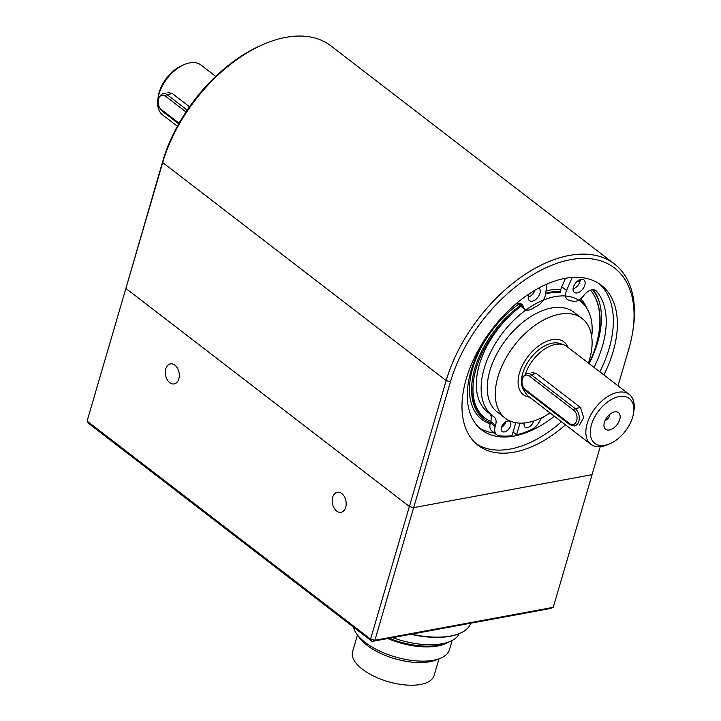 <?xml version="1.0" encoding="UTF-8"?>
<svg xmlns="http://www.w3.org/2000/svg" width="721" height="721" viewBox="0 0 721 721"><rect width="100%" height="100%" fill="white"/><g stroke="black" fill="none" stroke-linecap="round" stroke-linejoin="round"><path stroke-width="1.08" d="M459.223 633.615A54.94 24.343 -163.7 0 1 449.498 641.699A54.94 24.343 -163.7 0 1 392.657 637.643M447.993 642.294A49.947 22.135 -163.7 0 1 387.691 638.554M449.498 641.699L445.317 643.357A50.858 22.531 -163.7 0 1 389.232 638.274M357.445 634.976L352.569 651.658A42.476 18.818 16.3 0 0 362.465 669.277A42.476 18.818 16.3 0 0 405.337 684.95A42.476 18.818 16.3 0 0 434.105 675.496L438.981 658.823M452.13 640.5L449.435 649.711A49.947 22.135 -163.7 0 1 440.098 658.381L435.908 660.039A45.865 20.323 -163.7 0 1 367.124 645.367A45.865 20.323 -163.7 0 1 359.373 637.661L356.742 634.011A49.947 22.135 -163.7 0 1 353.443 627.108M440.098 658.381A49.947 22.135 -163.7 0 1 365.177 642.402A49.947 22.135 -163.7 0 1 356.742 634.011M410.817 634.282A62.303 27.605 16.3 0 0 458.43 633.93A62.303 27.605 16.3 0 0 458.754 633.804M411.529 634.156A62.925 27.885 16.3 0 0 459.079 633.678A62.925 27.885 16.3 0 0 470.687 623.223M618.041 385.834L628.874 348.784A122.714 72.605 127.6 0 0 632.732 331.678L633.11 329.272A125.86 74.47 127.6 0 0 614.409 263.949A125.86 74.47 127.6 0 0 522.13 276.404A125.86 74.47 127.6 0 0 446.182 380.607L409.375 506.493L413.665 507.62L592.067 474.67L600.242 446.714M614.409 263.949L330.921 45.883A125.86 74.47 127.6 0 0 262.985 44.558A125.86 74.47 127.6 0 0 162.694 162.54L125.887 288.427L409.375 506.493L125.887 288.427L162.973 160.567A122.714 72.605 127.6 0 1 260.75 45.54L262.985 44.558M632.732 331.678A122.714 72.605 127.6 0 0 563.11 261.381A122.714 72.605 127.6 0 0 450.481 381.724L413.665 507.62L409.375 506.493L370.576 639.157L372.072 641.438L88.584 423.371L87.088 421.091L370.576 639.157L374.875 640.275L553.268 607.334L592.067 474.67L413.665 507.62L374.875 640.275L372.072 641.438L550.465 608.497L553.268 607.334M565.507 424.813A101.003 59.762 -52.4 0 1 478.095 445.308A101.003 59.762 -52.4 0 1 466.262 378.813A101.003 59.762 -52.4 0 1 527.213 295.186A101.003 59.762 -52.4 0 1 601.26 285.201A101.003 59.762 -52.4 0 1 603.874 374.938M561.488 421.722A101.003 59.762 -52.4 0 1 510.243 449.066A101.003 59.762 -52.4 0 1 476.148 443.694M599.196 283.723A101.003 59.762 -52.4 0 1 599.854 371.847M545.581 293.952A72.154 42.692 -52.4 0 1 560.722 292.293A11.013 6.516 -52.4 0 1 561.758 286.769L565.417 278.288M594.005 367.34A90.305 53.426 -52.4 0 0 596.375 291.068A11.013 6.516 -52.4 0 0 595.825 290.545A11.013 6.516 -52.4 0 0 583.713 295.61A11.013 6.516 -52.4 0 1 572.663 301.252A72.055 42.629 127.6 0 0 568.896 300.161A11.013 6.516 -52.4 0 1 567.265 299.422A11.013 6.516 -52.4 0 1 566.58 290.482L572.213 277.432M577.124 292.915A7.868 4.65 -52.4 0 1 574.304 292.384A7.868 4.65 -52.4 0 1 575.412 283.308A7.868 4.65 -52.4 0 1 583.902 279.91A7.868 4.65 -52.4 0 1 584.01 287.075A7.868 4.65 -52.4 0 1 577.124 292.915M580.315 279.577A7.868 4.65 -52.4 0 1 573.06 289.004M547.023 284.011L545.518 294.366A11.013 6.516 -52.4 0 1 536.956 306.065A72.055 42.629 127.6 0 0 532.08 308.75A11.013 6.516 -52.4 0 1 524.825 309.318A11.013 6.516 -52.4 0 1 523.257 306.776L518.841 303.379M524.825 309.318L519.994 305.605A11.013 6.516 -52.4 0 1 518.525 303.397M593.428 289.698A90.305 53.426 -52.4 0 1 589.174 363.636M544.427 416.359A90.305 53.426 -52.4 0 1 540.66 418.937M494.408 433.033A90.305 53.426 -52.4 0 1 479.384 427.977M534.964 290.212A7.868 4.65 -52.4 0 1 528.205 297.286M515.551 304.217A11.013 6.516 -52.4 0 1 521.698 304.244A11.013 6.516 -52.4 0 1 523.257 306.776M538.803 288.03A7.868 4.65 -52.4 0 1 539.047 288.193A7.868 4.65 -52.4 0 1 539.155 295.358A7.868 4.65 -52.4 0 1 532.269 301.198A7.868 4.65 -52.4 0 1 529.457 300.666A7.868 4.65 -52.4 0 1 529.16 293.862M554.35 416.233A90.305 53.426 -52.4 0 1 481.709 429.95A90.305 53.426 -52.4 0 1 489.289 332.877M503.718 425.579A78.219 46.279 -52.4 0 1 502.158 425.633M490.109 423.867A78.219 46.279 -52.4 0 1 471.597 372.406A78.219 46.279 -52.4 0 1 518.796 304.091M546.022 290.923A78.219 46.279 -52.4 0 1 560.884 289.518M580.811 298.719A78.219 46.279 -52.4 0 1 586.678 308.11M504.15 425.048A76.714 45.387 -52.4 0 1 502.483 425.066M515.785 422.713L512.009 435.628A84.952 50.263 127.6 0 1 498.914 435.7A12.581 7.444 -52.4 0 1 496.688 434.781L491.857 431.068A12.581 7.444 -52.4 0 1 490.388 422.785A76.714 45.387 -52.4 0 1 472.417 379.255A76.714 45.387 -52.4 0 1 520.156 305.722M545.689 293.204A76.714 45.387 -52.4 0 1 560.677 291.527M579.756 299.53A76.714 45.387 -52.4 0 1 583.577 304.172M487.198 419.586A75.381 44.603 -52.4 0 1 472.498 378.741M545.662 293.402A75.381 44.603 -52.4 0 1 560.704 292.149M504.907 423.921A75.2 44.495 -52.4 0 1 503.303 423.939M490.776 421.443A75.2 44.495 -52.4 0 1 487.342 419.676A75.2 44.495 -52.4 0 1 510.883 314.744M590.517 290.175A91.306 54.03 -52.4 0 1 596.042 345.296A91.306 54.03 -52.4 0 1 589.048 363.537M578.972 280.163A92.82 54.922 -52.4 0 1 580.171 280.649M592.491 289.716A92.82 54.922 -52.4 0 1 599.151 301.45M590.571 290.157A91.306 54.03 -52.4 0 1 596.24 345.449A91.306 54.03 -52.4 0 1 590.769 360.365M577.8 280.929A91.306 54.03 -52.4 0 1 579.846 281.83M169.75 382.671A10.202 6.868 79.5 0 1 165.316 371.91A10.202 6.868 79.5 0 1 170.462 363.862A10.202 6.868 79.5 0 1 179.069 372.64A10.202 6.868 79.5 0 1 174.167 383.923A10.202 6.868 79.5 0 1 169.75 382.671M336.626 511.036A10.202 6.868 79.5 0 1 332.192 500.266A10.202 6.868 79.5 0 1 337.338 492.227A10.202 6.868 79.5 0 1 345.945 501.005A10.202 6.868 79.5 0 1 341.042 512.289A10.202 6.868 79.5 0 1 336.626 511.036M125.887 288.427L87.088 421.091L125.887 288.427M609.84 414.314A5.038 2.983 -52.4 0 1 605.09 420.478M610.083 443.676L607.848 444.65A31.463 18.62 -52.4 0 1 590.869 444.325A31.463 18.62 -52.4 0 1 590.409 415.666A31.463 18.62 -52.4 0 1 617.969 392.314A31.463 18.62 -52.4 0 1 629.235 394.441A31.463 18.62 -52.4 0 1 633.912 410.772L633.534 413.178A28.317 16.754 -52.4 0 1 610.083 443.676A28.317 16.754 -52.4 0 1 590.769 427.643A28.317 16.754 -52.4 0 1 619.186 396.568A28.317 16.754 -52.4 0 1 633.534 413.178M525.429 373.848A31.463 18.62 -52.4 0 1 555.639 344.368A31.463 18.62 -52.4 0 1 563.633 344.755A31.463 18.62 -52.4 0 1 566.904 346.504L629.235 394.441M590.869 444.325L528.538 396.379A31.463 18.62 -52.4 0 1 526.015 393.657A31.463 18.62 -52.4 0 1 524.068 389.124M531.846 372.442L536.325 373.532L580.549 407.554L583.704 417.675L579.504 425.03M177.366 126.247L162.622 114.909A31.463 18.62 -52.4 0 1 157.944 98.57A31.463 18.62 -52.4 0 1 158.935 94.19A31.463 18.62 -52.4 0 1 183.999 64.692A31.463 18.62 -52.4 0 1 189.722 62.889A31.463 18.62 -52.4 0 1 200.988 65.025L215.732 76.372M167.939 92.513L172.409 93.604L167.011 94.604L187.19 110.124M189.515 106.762L172.409 93.604M550.078 412.944A62.925 37.231 -52.4 0 1 505.331 418.225L497.292 412.042A62.925 37.231 -52.4 0 1 496.381 354.723A62.925 37.231 -52.4 0 1 551.493 308.011A62.925 37.231 -52.4 0 1 574.024 312.283L582.072 318.466A62.925 37.231 -52.4 0 1 589.445 359.896A62.925 37.231 -52.4 0 1 588.444 363.069M505.331 418.225A62.925 37.231 -52.4 0 1 504.421 360.906A62.925 37.231 -52.4 0 1 559.532 314.203A62.925 37.231 -52.4 0 1 582.072 318.466M526.015 393.657L523.879 390.467A30.21 17.872 -52.4 0 1 527.303 363.005A30.21 17.872 -52.4 0 1 552.322 343.142A30.21 17.872 -52.4 0 1 559.992 343.511L563.633 344.755M614.716 411.862A10.545 6.237 -52.4 0 1 615.788 411.754A10.545 6.237 -52.4 0 1 617.005 424.732A10.545 6.237 -52.4 0 1 604.144 426.886A10.545 6.237 -52.4 0 1 606.667 417.738A10.545 6.237 -52.4 0 1 614.716 411.862M157.944 98.57L158.314 96.163A28.317 16.754 -52.4 0 1 159.206 92.225A28.317 16.754 -52.4 0 1 181.773 65.674L183.999 64.692M533.576 421.055A6.291 3.722 -52.4 0 1 529.836 426.508A6.291 3.722 -52.4 0 1 525.068 427.247A6.291 3.722 -52.4 0 1 524.365 422.984M507.611 421.064A6.291 3.722 -52.4 0 1 509.873 421.497A6.291 3.722 -52.4 0 1 508.981 428.752A6.291 3.722 -52.4 0 1 502.195 431.464A6.291 3.722 -52.4 0 1 502.104 425.732A6.291 3.722 -52.4 0 1 507.611 421.064M513.055 432.068L516.587 434.79L519.994 423.137M516.587 434.79A84.952 50.263 127.6 0 0 531.134 429.752A12.581 7.444 -52.4 0 0 540.921 418.144M496.688 434.781A12.581 7.444 -52.4 0 1 495.21 426.499L495.57 425.246A12.581 7.444 -52.4 0 0 494.101 416.963A12.581 7.444 -52.4 0 0 493.885 416.81A72.154 42.692 -52.4 0 1 492.668 415.927A72.154 42.692 -52.4 0 1 502.816 332.696A72.154 42.692 -52.4 0 1 580.657 301.54A72.154 42.692 -52.4 0 1 591.707 336.653M505.827 421.749A6.291 3.722 -52.4 0 1 501.41 427.499M489.784 413.71A12.581 7.444 -52.4 0 1 490.749 421.533L490.388 422.785L495.21 426.499M492.668 415.927L487.838 412.214A72.154 42.692 -52.4 0 1 520.977 306.353M524.807 422.939A6.291 3.722 -52.4 0 1 524.284 423.272M162.973 160.567L162.694 162.54L446.182 380.607L450.481 381.724M566.58 290.482L561.758 286.769M596.375 291.068L595.176 290.148M529.611 397.208A33.292 19.692 -52.4 0 1 520.733 369.224A33.292 19.692 -52.4 0 1 552.079 339.699A33.292 19.692 -52.4 0 1 567.986 347.324M490.749 421.533L495.57 425.246M525.429 389.628A1.577 0.928 127.6 0 0 525.609 390.665C519.85 383.725 520.265 377.966 526.835 373.37A9.436 6.354 79.5 0 1 530.926 374.532L575.151 408.555A9.436 6.354 79.5 0 1 579.251 418.513A9.436 6.354 79.5 0 1 574.493 425.958L569.842 424.696A1.577 0.928 127.6 0 1 569.653 423.66L525.429 389.628A7.868 5.299 79.5 0 1 522.374 378.994A7.868 5.299 79.5 0 1 529.385 376.092L573.619 410.123A7.868 5.299 79.5 0 1 576.665 420.758A7.868 5.299 79.5 0 1 569.653 423.66M536.325 373.532L530.926 374.532A1.577 0.928 127.6 0 0 529.385 376.092M580.549 407.554L575.151 408.555A1.577 0.928 127.6 0 0 573.619 410.123M179.06 123.201L161.513 109.7A1.577 0.928 127.6 0 0 161.702 110.737C155.943 103.797 156.349 98.038 162.928 93.442A9.436 6.354 79.5 0 1 167.011 94.604A1.577 0.928 127.6 0 0 165.469 96.163L185.982 111.944M161.513 109.7A7.868 5.299 79.5 0 1 158.467 99.065A7.868 5.299 79.5 0 1 165.469 96.163M458.43 633.93L459.079 633.678M487.342 419.676L485.125 418.324M578.828 300.134L580.657 301.54M525.609 390.665L569.842 424.696M161.702 110.737L178.709 123.823"/></g></svg>
